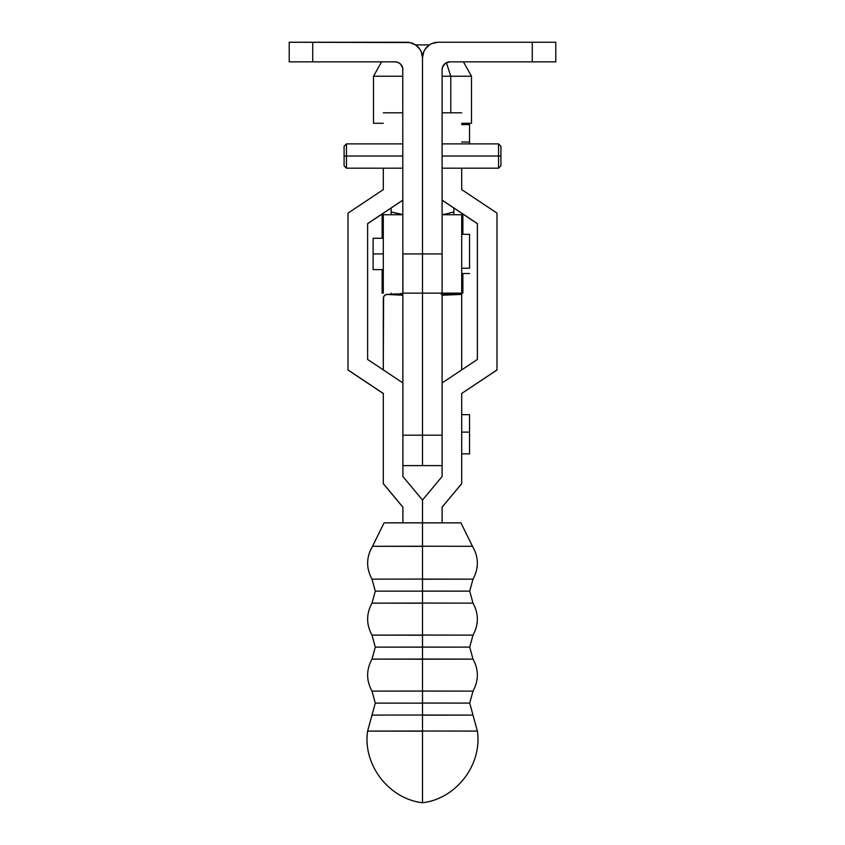 <?xml version="1.0" encoding="UTF-8"?>
<svg xmlns="http://www.w3.org/2000/svg" width="845" height="845" viewBox="0 0 845 845"><rect width="100%" height="100%" fill="white"/><g stroke="black" fill="none" stroke-linecap="round" stroke-linejoin="round"><path stroke-width="1.27" d="M373.11 253.933L373.11 269.618L373.11 253.933L383.303 253.933L373.11 253.933L373.11 238.258L373.11 253.933M469.545 268.224L461.697 268.224L469.545 268.224L469.545 234.34L469.545 268.224M442.104 214.736L442.104 293.141L461.697 293.141L461.697 214.736L442.104 214.736L461.697 214.736L461.697 293.141L442.104 293.141L442.104 435.186L442.104 253.933L442.104 293.141L422.5 293.141L422.5 435.186L402.896 435.186L402.748 68.16L402.896 435.186L422.5 435.186L422.5 253.933L422.5 293.141L402.896 293.141M462.722 293.141L461.719 293.141M462.722 214.736L461.719 214.736M402.896 214.545L398.893 213.975L402.896 214.545M453.86 211.937L446.107 213.975L453.86 211.937L453.86 208.018L453.86 214.736L453.86 211.937L446.097 213.986L453.86 211.937L453.86 214.545M442.104 214.545L446.107 213.975L442.104 214.545M391.14 214.545L391.14 208.018L391.14 211.937L400.076 214.186M402.833 214.545L391.14 211.937L391.14 213.986L391.224 211.958M400.107 293.68L402.833 293.331M446.107 293.891L442.104 293.321L446.107 293.891M453.86 293.933L453.86 293.141M391.14 294.176L391.14 293.141M453.86 293.891L453.86 293.331M391.14 293.902L391.14 293.331M383.303 214.736L383.303 293.141L383.303 214.736L402.896 214.736L383.303 214.736M382.278 214.736L383.281 214.736M382.278 293.141L383.281 293.141M450.786 76.24L471.499 76.24L450.786 76.24L450.786 112.807L450.786 76.24L442.104 76.24L450.786 76.24L446.392 62.699L450.786 76.24M471.489 123.275L461.697 123.275L471.499 123.275L471.499 76.24L463.409 61.854M373.511 123.275L383.303 123.275L373.501 123.275L373.501 76.24L402.896 76.24L373.501 76.24L381.591 61.854M429.492 44.88L415.508 44.88L419.859 49.221L421.306 51.925L422.5 57.935L423.694 51.925L425.141 49.221L429.471 44.891L415.508 44.88L409.878 42.556L289.212 42.25L289.212 61.854L312.734 61.854L312.734 42.25L406.815 42.25A15.685 15.685 0 0 1 422.5 57.935A15.685 15.685 0 0 1 438.185 42.25L532.265 42.25L438.185 42.25L432.175 43.444L429.471 44.891M395.46 293.933L386.492 294.461L395.46 293.933A54.883 1.616 180 0 1 402.885 294.092L386.714 294.451L385.426 294.725L383.567 296.817L383.303 369.888L383.303 298.317L384.317 295.56L386.714 294.451A35.279 1.046 180 0 1 402.685 295.211L402.896 292.898L402.811 294.958M442.104 465.616L422.5 465.616L422.5 435.186L422.5 465.616L422.5 435.186L422.5 465.616L402.896 465.616M386.714 294.451L402.685 295.211M442.188 294.958L442.104 292.898L442.315 295.211A35.279 1.046 180 0 1 461.697 294.398L461.697 369.888L461.697 294.398L441.185 294.113M442.104 435.186L422.5 435.186L442.104 435.186M442.115 294.092A54.883 1.616 180 0 1 452.983 293.88L461.697 294.398L442.315 295.211M422.5 715.166L472.999 715.092L422.5 715.028L422.5 703.04L469.704 703.103L422.5 703.04L422.5 715.028L372.001 715.092L375.296 703.103L422.5 703.167M422.5 659.184L472.999 659.121L422.5 659.047L422.5 647.059L469.704 647.122L422.5 647.059L422.5 659.047L372.001 659.121L422.5 659.184M422.5 635.197L372.001 635.123L422.5 635.06L422.5 603.066L472.999 603.14L422.5 603.066L422.5 591.077L469.704 591.141L422.5 591.077L422.5 603.066L372.001 603.14L422.5 603.203M372.001 603.14C366.181 613.797 366.181 624.466 372.001 635.123L422.5 635.06L422.5 603.066L372.001 603.14L375.296 591.141L469.704 591.141L472.999 603.14C478.819 613.797 478.819 624.466 472.999 635.123L469.704 647.122L375.296 647.122L422.5 647.059L375.296 647.122L372.001 659.121C366.181 669.779 366.181 680.447 372.001 691.104L422.5 691.041L422.5 703.04L422.5 691.041L472.999 691.104L372.001 691.104L422.5 691.041L422.5 659.047L422.5 691.041L472.999 691.104L469.704 703.103L472.999 715.092L422.5 715.028L422.5 731.02L477.383 731.094L422.5 731.02L422.5 802.75L422.5 731.02L367.617 731.094L422.5 731.02L422.5 715.028L372.001 715.092L367.617 731.094C362.611 764.704 388.742 798.821 422.5 802.75C456.258 798.821 482.389 764.704 477.383 731.094L472.999 715.092M461.697 453.86L469.545 453.86L469.545 432.122L461.697 432.122L469.545 432.122L469.545 414.663L461.697 414.663M422.5 635.06L422.5 647.059L422.5 635.06L472.999 635.123L422.5 635.06M422.5 546.366L372.529 546.303C366.191 557.151 366.012 568.104 372.001 579.152L422.5 579.078L422.5 591.077L422.5 579.078L472.999 579.152L422.5 579.216M469.704 647.122L472.999 659.121L372.001 659.121M422.5 546.229L422.5 579.078L422.5 522.801L422.5 546.229L372.529 546.303L384.063 522.854L395.323 522.823L460.937 522.854L472.471 546.303L422.5 546.229M469.545 124.69L469.545 143.882L469.545 142.034L461.697 142.034L469.545 142.034L469.545 124.574L461.697 124.574M384.063 522.854L460.937 522.854M442.104 522.812L442.104 507.127L461.697 483.615L461.697 393.453L496.987 369.93L496.987 213.12L461.697 189.607L461.697 168.187L461.697 189.607L496.987 213.12L496.987 370.015L461.697 393.453L461.697 483.699L442.104 507.127L442.104 522.812M442.104 200.096L477.383 223.619L477.383 359.442L442.104 382.954L442.104 476.517L422.5 500.039L422.5 522.801L422.5 500.039L422.5 522.801L422.5 500.039L402.896 476.517L402.896 382.954L367.617 359.442L367.617 223.619L402.896 200.096L367.617 223.619L367.617 359.442L402.896 382.954L402.896 476.517L422.5 500.039L442.104 476.517L442.104 382.954L477.383 359.442L477.383 223.619L442.104 200.096M442.104 200.18L477.383 223.703L442.104 200.18M375.296 591.141L372.001 579.152L422.5 579.078L472.999 579.152L469.704 591.141M422.5 731.168L367.617 731.094M402.896 200.18L367.617 223.703L402.896 200.18M383.303 168.187L383.303 189.607L348.013 213.12L348.013 370.015L383.303 393.453L383.303 483.699L402.896 507.127L402.896 522.812L402.896 507.127L383.303 483.615L383.303 393.453L348.013 369.93L348.013 213.12L383.303 189.607L383.303 168.187M383.303 393.538L348.013 370.015L383.303 393.538M402.896 507.222L383.303 483.699L402.896 507.222M469.545 414.779L469.545 453.744M346.45 156.029L346.45 168.187L346.45 156.029L344.095 156.029L344.095 165.831L344.095 156.029L346.45 156.029L346.45 143.882L346.45 156.029L402.896 156.029L346.45 156.029M498.55 156.029L498.55 168.187L498.55 156.029L442.104 156.029L498.55 156.029L498.55 143.882L498.55 156.029L500.905 156.029L498.55 156.029M500.905 165.831L500.905 156.029L500.905 165.831L498.55 168.187L442.104 168.187M500.905 146.227L500.905 156.029L500.905 146.227L498.55 143.882L442.104 143.882M442.104 253.933L422.5 253.933L442.104 253.933L442.104 69.691A7.837 7.837 0 0 1 449.941 61.854L555.788 61.854L555.788 42.25L532.265 42.25L532.265 61.854L555.788 61.854L555.788 42.25L532.265 42.25L532.265 61.854L449.941 61.854L445.59 63.174L442.695 66.692L442.104 69.691L442.104 293.078M402.896 253.933L422.5 253.933L422.5 57.935L422.5 253.933L402.896 253.933L402.896 293.004M402.748 68.16L400.604 64.146L398.058 62.445L395.059 61.854L312.734 61.854L312.734 42.25L289.212 42.25L289.212 61.854L395.059 61.854A7.837 7.837 0 0 1 402.896 69.691M344.095 146.227L344.095 156.029L344.095 146.227L346.45 143.882L402.896 143.882M373.11 269.618L383.303 269.618M461.697 273.537L469.545 273.537L461.697 273.537M462.88 293.141L462.88 273.537M462.88 234.34L462.88 214.736M461.697 234.34L469.545 234.34M382.12 214.736L382.12 238.258M382.12 269.618L382.12 293.141M373.11 238.258L383.303 238.258L373.11 238.258M372.001 691.104L375.296 703.103M372.001 635.123L375.296 647.122M472.999 659.121C478.819 669.779 478.819 680.447 472.999 691.104M472.471 546.303C478.809 557.151 478.988 568.104 472.999 579.152M442.104 112.807L461.697 112.807M383.303 112.807L402.896 112.807M344.095 165.831L346.45 168.187L402.896 168.187"/></g></svg>
